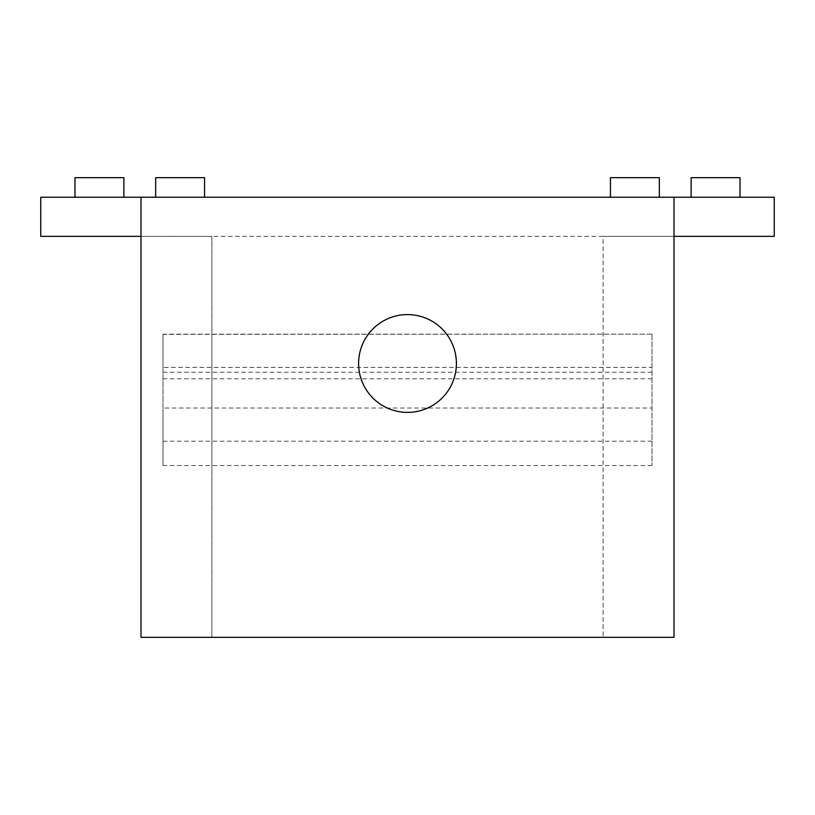 <?xml version="1.0" encoding="UTF-8"?>
<svg xmlns="http://www.w3.org/2000/svg" width="815" height="815" viewBox="0 0 815 815"><rect width="100%" height="100%" fill="white"/><g stroke="black" fill="none" stroke-linecap="round" stroke-linejoin="round"><path stroke-width="0.61" stroke-dasharray="4.08 3.06" d="M634.885 197.23L659.335 197.23L634.885 197.23M610.435 177.67L659.335 177.67M180.115 197.23L204.565 197.23L180.115 197.23M204.565 177.67L155.665 177.67M715.57 197.23L740.02 197.23L715.57 197.23M691.12 177.67L740.02 177.67M99.43 197.23L123.88 197.23L99.43 197.23M123.88 177.67L74.98 177.67M652 334.333L652 465.559L652 334.15L163 334.333L163 408.02L652 408.02M163 408.02L163 465.559L163 367.412L652 367.412M163 367.412L163 334.333M163 372.221L652 372.221M163 441.2L652 441.2M163 465.559L652 465.559M358.6 363.49A48.9 48.9 0 0 1 407.5 314.59A48.9 48.9 0 0 1 456.4 363.49A48.9 48.9 0 0 1 407.5 412.39A48.9 48.9 0 0 1 358.6 363.49M211.9 236.35L211.9 637.33L140.995 637.33L140.995 236.35L211.9 236.35L211.9 637.33L674.005 637.33L674.005 236.35L603.1 236.35L603.1 637.33L603.1 236.35L211.9 236.35M774.25 236.35L40.75 236.35L40.75 197.23L774.25 197.23L774.25 236.35M140.995 197.23L140.995 236.35M674.005 197.23L674.005 236.35M163 378.792L652 378.792M163 334.15L652 334.15"/><path stroke-width="1.22" d="M659.335 197.23L659.335 177.67L610.435 177.67L610.435 197.23M155.665 197.23L155.665 177.67L204.565 177.67L204.565 197.23M740.02 197.23L740.02 177.67L691.12 177.67L691.12 197.23M74.98 197.23L74.98 177.67L123.88 177.67L123.88 197.23M456.4 363.49A48.9 48.9 0 0 0 407.5 314.59A48.9 48.9 0 0 0 358.6 363.49A48.9 48.9 0 0 0 407.5 412.39A48.9 48.9 0 0 0 456.4 363.49M140.995 637.33L674.005 637.33L674.005 197.23L140.995 197.23L140.995 637.33M140.995 197.23L40.75 197.23L40.75 236.35L140.995 236.35M674.005 236.35L774.25 236.35L774.25 197.23L674.005 197.23"/></g></svg>

